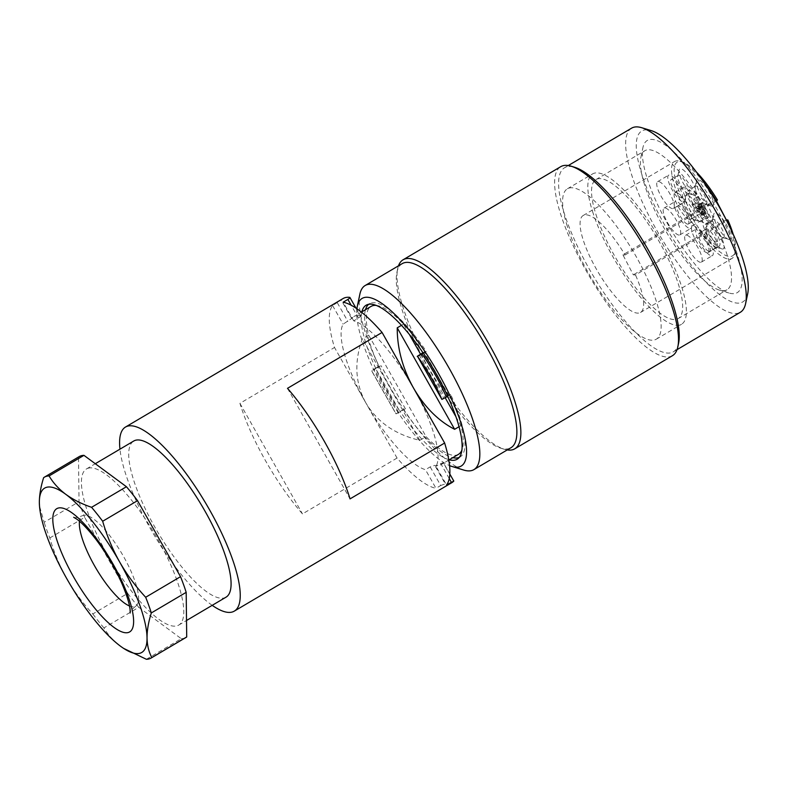 <?xml version="1.0" encoding="UTF-8"?>
<svg xmlns="http://www.w3.org/2000/svg" width="787" height="787" viewBox="0 0 787 787"><rect width="100%" height="100%" fill="white"/><g stroke="black" fill="none" stroke-linecap="round" stroke-linejoin="round"><path stroke-width="0.59" stroke-dasharray="3.94 2.95" d="M718.324 246.282A15.563 4.407 -120.6 0 0 719.161 246.095A15.563 4.407 -120.6 0 0 715.049 230.453A15.563 4.407 -120.6 0 0 703.332 219.298A15.563 4.407 -120.6 0 0 706.736 233.68A15.563 4.407 -120.6 0 0 718.324 246.282M707.287 252.794A15.563 4.407 59.4 0 1 695.698 240.202A15.563 4.407 59.4 0 1 692.304 225.82A15.563 4.407 59.4 0 1 704.011 236.966A15.563 4.407 59.4 0 1 708.123 252.607A15.563 4.407 59.4 0 1 707.857 252.725A15.563 4.407 59.4 0 1 707.287 252.794M711.566 255.795A15.563 4.407 -120.6 0 0 712.402 255.618A15.563 4.407 -120.6 0 0 708.29 239.976A15.563 4.407 -120.6 0 0 696.574 228.82A15.563 4.407 -120.6 0 0 699.968 243.203A15.563 4.407 -120.6 0 0 711.566 255.795M700.528 262.317A15.563 4.407 59.4 0 1 688.94 249.725A15.563 4.407 59.4 0 1 685.546 235.333A15.563 4.407 59.4 0 1 697.252 246.488A15.563 4.407 59.4 0 1 701.365 262.13A15.563 4.407 59.4 0 1 701.099 262.248A15.563 4.407 59.4 0 1 700.528 262.317M690.061 228.564A15.563 4.407 -120.6 0 0 690.907 228.387A15.563 4.407 -120.6 0 0 686.795 212.746A15.563 4.407 -120.6 0 0 675.079 201.59A15.563 4.407 -120.6 0 0 678.473 215.972A15.563 4.407 -120.6 0 0 690.061 228.564M679.033 235.087A15.563 4.407 59.4 0 1 667.445 222.495A15.563 4.407 59.4 0 1 664.041 208.102A15.563 4.407 59.4 0 1 675.758 219.258A15.563 4.407 59.4 0 1 679.87 234.9A15.563 4.407 59.4 0 1 679.604 235.018A15.563 4.407 59.4 0 1 679.033 235.087M700.971 212.952A15.563 4.407 -120.6 0 0 701.807 212.765A15.563 4.407 -120.6 0 0 697.695 197.124A15.563 4.407 -120.6 0 0 685.979 185.968A15.563 4.407 -120.6 0 0 689.373 200.351A15.563 4.407 -120.6 0 0 700.971 212.952M689.933 219.465A15.563 4.407 59.4 0 1 678.345 206.873A15.563 4.407 59.4 0 1 674.951 192.49A15.563 4.407 59.4 0 1 686.658 203.646A15.563 4.407 59.4 0 1 690.77 219.278A15.563 4.407 59.4 0 1 690.504 219.396A15.563 4.407 59.4 0 1 689.933 219.465M683.618 202.141A15.563 4.407 -120.6 0 0 684.464 201.954A15.563 4.407 -120.6 0 0 680.342 186.312A15.563 4.407 -120.6 0 0 668.635 175.157A15.563 4.407 -120.6 0 0 672.029 189.549A15.563 4.407 -120.6 0 0 683.618 202.141M672.58 208.653A15.563 4.407 59.4 0 1 660.991 196.061A15.563 4.407 59.4 0 1 657.598 181.679A15.563 4.407 59.4 0 1 669.314 192.835A15.563 4.407 59.4 0 1 673.426 208.476A15.563 4.407 59.4 0 1 673.16 208.594A15.563 4.407 59.4 0 1 672.58 208.653M458.487 454.335A85.911 24.358 59.4 0 1 426.062 436.608L368.65 335.134A85.911 24.358 59.4 0 1 371.11 306.389M376.324 305.415A85.911 24.358 59.4 0 1 403.534 324.116L409.378 334.455M368.65 335.134L362.345 338.863C354.012 361.882 355.163 383.18 365.788 402.777A85.911 24.358 59.4 0 1 343.122 324.165L351.681 318.499A85.911 24.358 59.4 0 1 353.766 316.63A85.911 24.358 59.4 0 1 360.131 315.833L360.407 315.981M349.674 297.348L360.131 315.833C360.82 316.118 360.249 316.846 358.419 318.037L353.688 320.83A85.911 24.358 59.4 0 1 413.352 387.745A85.911 24.358 59.4 0 1 436.028 466.347L446.554 484.969M401.478 325.326L403.534 324.116M226.017 597.176A90.692 25.705 59.4 0 1 224.472 597.864A90.692 25.705 59.4 0 1 156.269 529.592A90.692 25.705 59.4 0 1 133.78 441.005M88.036 468.245A90.692 25.705 59.4 0 1 156.239 536.518A90.692 25.705 59.4 0 1 178.718 625.104A90.692 25.705 59.4 0 1 110.475 560.088A90.692 25.705 59.4 0 1 86.491 468.934A90.692 25.705 59.4 0 1 88.036 468.245M129.491 605.99A52.503 14.884 -120.6 0 0 134.764 606.59A52.503 14.884 -120.6 0 0 135.659 606.197A52.503 14.884 -120.6 0 0 121.769 553.418A52.503 14.884 -120.6 0 0 82.261 515.78A52.503 14.884 -120.6 0 0 79.467 521.269M43.639 477.66L78.503 457.07L79.025 501.693L44.161 522.283L39.498 505.952M79.202 456.608A105.005 29.768 -120.6 0 0 78.503 457.07M49.817 537.964L84.681 517.374L127.681 593.368L92.817 613.958C82.812 603.216 74.126 591.45 66.767 578.642C59.586 565.735 53.929 552.179 49.817 537.964A105.005 29.768 59.4 0 1 44.161 522.283M79.025 501.693A105.005 29.768 -120.6 0 0 84.681 517.374M123.628 648.39L120.608 646.284C113.515 640.923 107.947 634.794 103.923 627.908L138.778 607.318L181.256 638.69L146.392 659.28M103.923 627.908A105.005 29.768 59.4 0 1 92.817 613.958M127.681 593.368A105.005 29.768 -120.6 0 0 138.778 607.318M181.256 638.69A105.005 29.768 -120.6 0 0 186.007 637.44M455.929 416.717L460.946 425.59A85.911 24.358 59.4 0 1 461.851 450.243M460.946 425.59L459.018 426.721M449.239 478.565L440.75 463.563L436.028 466.347M440.75 463.563L443.229 462.707L453.686 481.182M443.307 462.51L443.229 462.707A85.911 24.358 -120.6 0 1 441.143 464.576A85.911 24.358 -120.6 0 1 434.778 465.383L430.184 466.898L425.452 469.691A85.911 24.358 59.4 0 1 365.788 402.777C377.121 421.999 395.104 434.513 419.756 440.336L426.062 436.608M343.083 298.548A106.914 30.309 -120.6 0 0 341.224 300.024L332.586 305.553A106.914 30.309 -120.6 0 0 334.514 347.5L397.061 458.054A106.914 30.309 -120.6 0 0 435.988 488.304L425.452 469.691M332.586 305.553L343.122 324.165M353.688 320.83L343.162 302.208M212.195 605.341A106.914 30.309 59.4 0 1 150.297 528.441A106.914 30.309 59.4 0 1 119.958 449.161M397.061 458.054L302.474 513.911A106.914 30.309 59.4 0 1 265.386 460.474A106.914 30.309 59.4 0 1 239.927 403.357L334.514 347.5M430.184 466.898L440.72 485.51L435.988 488.304M440.72 485.51L445.235 483.857L434.778 465.383M451.827 482.667A106.914 30.309 59.4 0 1 445.235 483.857M287.491 388.335L350.038 498.889M239.927 403.357L302.474 513.911M419.756 440.336L362.345 338.863M420.543 354.18L445.186 397.74M459.234 457.395A88.99 25.223 -120.6 0 0 460.808 456.47A88.99 25.223 -120.6 0 0 450.656 394.444L448.61 395.094L424.213 351.976L426.259 351.327A88.99 25.223 -120.6 0 0 370.362 303.329A88.99 25.223 -120.6 0 0 368.788 304.254M365.453 309.724A88.99 25.223 -120.6 0 0 378.94 366.28L380.977 365.63L375.694 368.709L400.091 411.827L395.979 413.883L371.582 370.766L375.694 368.709M449.249 459.795A89.452 25.361 -120.6 0 1 400.052 411.296L405.374 408.748L380.977 365.63M403.337 409.397A88.99 25.223 -120.6 0 0 452.83 457.68M678.601 343.181A106.914 30.309 59.4 0 1 673.318 351.848A106.914 30.309 59.4 0 1 592.857 275.204A106.914 30.309 59.4 0 1 564.584 167.729A106.914 30.309 59.4 0 1 574.726 167.287M672.413 355.714A109.777 31.116 59.4 0 1 589.797 277.014A109.777 31.116 59.4 0 1 560.757 166.657M507.231 449.938A109.777 31.116 59.4 0 1 504.349 449.269A109.777 31.116 59.4 0 1 432.142 370.116A109.777 31.116 59.4 0 1 397.691 268.672A109.777 31.116 59.4 0 1 398.488 265.819M402.206 263.625A106.914 30.309 -120.6 0 0 396.923 272.302A106.914 30.309 -120.6 0 0 430.479 371.1A106.914 30.309 -120.6 0 0 500.798 448.187A106.914 30.309 -120.6 0 0 510.94 447.744M359.875 294.181A106.914 30.309 -120.6 0 0 393.431 392.979A106.914 30.309 -120.6 0 0 463.75 470.065M371.69 370.785L396.068 413.864L399.963 411.326C390.5 397.415 382.364 383.043 375.566 368.208L371.68 370.766L396.068 413.864M356.924 308.76A97.372 27.604 -120.6 0 0 387.883 396.255A97.372 27.604 -120.6 0 0 449.554 465.609M441.635 399.462L443.632 398.074L419.235 354.957M361.872 311.839A89.452 25.361 -120.6 0 0 375.655 368.178L375.566 368.208M450.656 394.444L447.636 396.264M448.61 395.094L443.632 398.074M426.259 351.327L423.239 353.147M375.655 368.178L378.94 366.28M424.213 351.976L422.953 352.733M405.374 408.748L400.091 411.827M631.587 128.163A106.914 30.309 -120.6 0 0 631.4 174.065A106.914 30.309 -120.6 0 0 685.733 273.669A106.914 30.309 -120.6 0 0 740.321 312.282M747.65 293.935A99.28 28.145 59.4 0 1 700.43 276.188A99.28 28.145 59.4 0 1 641.602 173.642A99.28 28.145 59.4 0 1 651.193 130.603M647.16 178.344A88.39 25.056 -120.6 0 0 728.821 292.971A88.39 25.056 -120.6 0 0 713.829 203.754A88.39 25.056 -120.6 0 0 642.94 147.553A88.39 25.056 -120.6 0 0 647.16 178.344M644.75 185.358A80.746 22.892 59.4 0 1 640.903 157.243A80.746 22.892 59.4 0 1 644.887 150.691A80.746 22.892 59.4 0 1 705.664 208.585A80.746 22.892 59.4 0 1 727.011 289.754A80.746 22.892 59.4 0 1 719.357 290.088A80.746 22.892 59.4 0 1 644.75 185.358M595.877 214.221A80.746 22.892 -120.6 0 0 636.919 289.449A80.746 22.892 -120.6 0 0 678.148 318.617A80.746 22.892 -120.6 0 0 656.791 237.448A80.746 22.892 -120.6 0 0 596.015 179.554A80.746 22.892 -120.6 0 0 595.877 214.221M592.513 211.378A87.347 24.761 -120.6 0 0 636.899 292.754A87.347 24.761 -120.6 0 0 681.503 324.293A87.347 24.761 -120.6 0 0 658.404 236.494A87.347 24.761 -120.6 0 0 592.66 173.878A87.347 24.761 -120.6 0 0 592.513 211.378M567.289 226.272A87.347 24.761 59.4 0 1 567.437 188.772A87.347 24.761 59.4 0 1 633.171 251.387A87.347 24.761 59.4 0 1 656.279 339.187A87.347 24.761 59.4 0 1 654.784 339.856A87.347 24.761 59.4 0 1 610.063 305.572A87.347 24.761 59.4 0 1 567.289 226.272M709.471 216.946L705.004 216.71L700.056 207.217L701.335 207.286L704.542 213.444L706.451 213.552L701.079 203.213L702.348 203.282L709.471 216.946L706.313 218.816L701.847 218.579L696.898 209.076L698.177 209.145L701.384 215.313L703.303 215.412L697.921 205.082L699.2 205.151L706.313 218.816M701.217 206.469L704.424 212.628L705.703 212.697L700.755 203.203L695.974 202.948L697.705 206.283L701.217 206.469L698.059 208.329L701.276 214.497L702.545 214.566L697.607 205.063L692.816 204.807L694.557 208.142L698.059 208.329M700.056 207.217L696.898 209.076M705.004 216.71L701.847 218.579M701.335 207.286L698.177 209.145M704.542 213.444L701.384 215.313M706.451 213.552L703.303 215.412M701.079 203.213L697.921 205.082M702.348 203.282L699.2 205.151M695.974 202.948L692.816 204.807M697.705 206.283L694.557 208.142M700.755 203.203L697.607 205.063M705.703 212.697L702.545 214.566M704.424 212.628L701.276 214.497M693.632 199.347A14.323 4.063 59.4 0 1 704.296 210.936A14.323 4.063 59.4 0 1 707.424 224.167A14.323 4.063 59.4 0 1 696.643 213.907A14.323 4.063 59.4 0 1 692.855 199.514A14.323 4.063 59.4 0 1 693.632 199.347M698.364 196.553A14.323 4.063 -120.6 0 0 697.587 196.72A14.323 4.063 -120.6 0 0 701.374 211.113A14.323 4.063 -120.6 0 0 712.156 221.373A14.323 4.063 -120.6 0 0 709.028 208.142A14.323 4.063 -120.6 0 0 698.364 196.553M688.418 193.533A10.497 2.981 59.4 0 1 687.986 193.454A10.497 2.981 59.4 0 1 681.08 185.88A10.497 2.981 59.4 0 1 677.784 176.18A10.497 2.981 59.4 0 1 678.305 175.324A10.497 2.981 59.4 0 1 686.205 182.859A10.497 2.981 59.4 0 1 688.979 193.415A10.497 2.981 59.4 0 1 688.418 193.533M681.316 197.724A10.497 2.981 -120.6 0 0 681.886 197.596A10.497 2.981 -120.6 0 0 679.112 187.04A10.497 2.981 -120.6 0 0 671.203 179.515A10.497 2.981 -120.6 0 0 673.495 189.224A10.497 2.981 -120.6 0 0 681.316 197.724M694.528 195.373A15.278 4.329 -120.6 0 0 690.868 179.092A15.278 4.329 -120.6 0 0 679.063 170.13A15.278 4.329 -120.6 0 0 683.854 184.247A15.278 4.329 -120.6 0 0 693.898 195.255A15.278 4.329 -120.6 0 0 694.528 195.373M694.862 219.966A10.497 2.981 59.4 0 1 694.429 219.878A10.497 2.981 59.4 0 1 687.523 212.313A10.497 2.981 59.4 0 1 684.228 202.603A10.497 2.981 59.4 0 1 684.749 201.757A10.497 2.981 59.4 0 1 692.649 209.283A10.497 2.981 59.4 0 1 695.423 219.839A10.497 2.981 59.4 0 1 694.862 219.966M687.769 224.147A10.497 2.981 -120.6 0 0 688.33 224.029A10.497 2.981 -120.6 0 0 685.556 213.474A10.497 2.981 -120.6 0 0 677.656 205.948A10.497 2.981 -120.6 0 0 679.948 215.648A10.497 2.981 -120.6 0 0 687.769 224.147M700.971 221.796A15.278 4.329 -120.6 0 0 697.312 205.525A15.278 4.329 -120.6 0 0 685.507 196.553A15.278 4.329 -120.6 0 0 690.297 210.67A15.278 4.329 -120.6 0 0 700.351 221.688A15.278 4.329 -120.6 0 0 700.971 221.796M716.357 247.197A10.497 2.981 59.4 0 1 715.924 247.108A10.497 2.981 59.4 0 1 709.018 239.543A10.497 2.981 59.4 0 1 705.723 229.834A10.497 2.981 59.4 0 1 706.244 228.987A10.497 2.981 59.4 0 1 714.143 236.513A10.497 2.981 59.4 0 1 716.927 247.069A10.497 2.981 59.4 0 1 716.357 247.197M709.264 251.387A10.497 2.981 -120.6 0 0 709.825 251.26A10.497 2.981 -120.6 0 0 707.051 240.704A10.497 2.981 -120.6 0 0 699.151 233.178A10.497 2.981 -120.6 0 0 701.443 242.888A10.497 2.981 -120.6 0 0 709.264 251.387M722.466 249.036A15.278 4.329 -120.6 0 0 718.806 232.755A15.278 4.329 -120.6 0 0 707.001 223.783A15.278 4.329 -120.6 0 0 711.792 237.9A15.278 4.329 -120.6 0 0 721.846 248.918A15.278 4.329 -120.6 0 0 722.466 249.036M723.115 237.674A10.497 2.981 59.4 0 1 722.682 237.595A10.497 2.981 59.4 0 1 715.777 230.02A10.497 2.981 59.4 0 1 712.481 220.321A10.497 2.981 59.4 0 1 713.002 219.465A10.497 2.981 59.4 0 1 720.902 226.99A10.497 2.981 59.4 0 1 723.686 237.546A10.497 2.981 59.4 0 1 723.115 237.674M716.022 241.865A10.497 2.981 -120.6 0 0 716.593 241.737A10.497 2.981 -120.6 0 0 713.809 231.181A10.497 2.981 -120.6 0 0 705.909 223.656A10.497 2.981 -120.6 0 0 708.202 233.365A10.497 2.981 -120.6 0 0 716.022 241.865M729.224 239.514A15.278 4.329 -120.6 0 0 725.565 223.233A15.278 4.329 -120.6 0 0 713.76 214.271A15.278 4.329 -120.6 0 0 718.561 228.378A15.278 4.329 -120.6 0 0 728.605 239.396A15.278 4.329 -120.6 0 0 729.224 239.514M705.762 204.345A10.497 2.981 59.4 0 1 705.329 204.266A10.497 2.981 59.4 0 1 698.423 196.691A10.497 2.981 59.4 0 1 695.128 186.991A10.497 2.981 59.4 0 1 695.649 186.135A10.497 2.981 59.4 0 1 703.548 193.661A10.497 2.981 59.4 0 1 706.332 204.217A10.497 2.981 59.4 0 1 705.762 204.345M698.669 208.535A10.497 2.981 -120.6 0 0 699.23 208.407A10.497 2.981 -120.6 0 0 696.456 197.852A10.497 2.981 -120.6 0 0 688.556 190.326A10.497 2.981 -120.6 0 0 690.848 200.036A10.497 2.981 -120.6 0 0 698.669 208.535M711.871 206.184A15.278 4.329 -120.6 0 0 708.211 189.903A15.278 4.329 -120.6 0 0 696.406 180.941A15.278 4.329 -120.6 0 0 701.197 195.048A15.278 4.329 -120.6 0 0 711.251 206.066A15.278 4.329 -120.6 0 0 711.871 206.184M733.11 234.073A54.411 15.425 59.4 0 1 735.225 251.486A54.411 15.425 59.4 0 1 691.586 216.887A54.411 15.425 59.4 0 1 682.359 161.974A54.411 15.425 59.4 0 1 696.593 172.235M704.001 182.584A56.32 15.966 -120.6 0 0 679.998 161.246A56.32 15.966 -120.6 0 0 674.656 161.483A56.32 15.966 -120.6 0 0 689.55 218.097A56.32 15.966 -120.6 0 0 731.93 258.47A56.32 15.966 -120.6 0 0 734.714 253.906A56.32 15.966 -120.6 0 0 727.631 222.583M717.429 199.996L715.924 199.918L622.911 254.85L633.328 274.85L635.483 274.958L726.834 221.009M716.475 200.98L715.924 199.918M622.911 254.85L625.075 254.968A56.32 15.966 -120.6 0 0 583.216 215.481A56.32 15.966 -120.6 0 0 598.11 272.095A56.32 15.966 -120.6 0 0 640.5 312.478A56.32 15.966 -120.6 0 0 635.483 274.958M625.075 254.968L715.954 201.285M726.293 219.947L633.328 274.85M337.318 302.759L347.854 321.371M358.419 318.037L351.179 305.238M351.681 318.499L341.224 300.024M398.497 412.181L374.1 369.064M708.123 252.607L719.161 246.095M692.304 225.82L703.332 219.298M701.365 262.13L712.402 255.618M685.546 235.333L696.574 228.82M679.87 234.9L690.907 228.387M664.041 208.102L675.079 201.59M690.77 219.278L701.807 212.765M674.951 192.49L685.979 185.968M673.426 208.476L684.464 201.954M657.598 181.679L668.635 175.157M361.41 312.114L353.766 316.63M178.718 625.104L186.519 620.5M86.491 468.934L95.296 463.73M135.659 606.197C131.655 609.64 129.835 611.893 130.209 612.965M73.703 517.285C74.499 518.121 77.352 517.62 82.261 515.78M448.797 460.061L441.143 464.576M355.94 308.091L360.377 315.931M449.81 474.02L443.337 462.569M500.798 448.187L504.349 449.269M396.923 272.302L397.691 268.672M460.808 456.47L457.896 458.732M370.362 303.329L366.978 304.785M568.303 165.536L564.584 167.729M677.036 349.654L673.318 351.848M719.357 290.088L728.821 292.971M640.903 157.243L642.94 147.553M678.148 318.617L727.011 289.754M596.015 179.554L644.887 150.691M656.279 339.187L681.503 324.293M567.437 188.772L592.66 173.878M697.587 196.72L692.855 199.514M712.156 221.373L707.424 224.167M678.305 175.324L671.203 179.515M688.979 193.415L681.886 197.596M687.986 193.454L693.898 195.255M677.784 176.18L679.063 170.13M688.33 224.029L695.423 219.839M677.656 205.948L684.749 201.757M694.429 219.878L700.351 221.688M684.228 202.603L685.507 196.553M706.244 228.987L699.151 233.178M716.927 247.069L709.825 251.26M715.924 247.108L721.846 248.918M705.723 229.834L707.001 223.783M713.002 219.465L705.909 223.656M723.686 237.546L716.593 241.737M722.682 237.595L728.605 239.396M712.481 220.321L713.76 214.271M695.649 186.135L688.556 190.326M706.332 204.217L699.23 208.407M705.329 204.266L711.251 206.066M695.128 186.991L696.406 180.941M682.359 161.974L679.998 161.246M735.225 251.486L734.714 253.906M640.5 312.478L731.93 258.47M583.216 215.481L674.656 161.483"/><path stroke-width="1.18" d="M361.41 312.114L371.11 306.389A85.911 24.358 59.4 0 1 376.324 305.415M459.018 426.721L454.64 429.308C438.27 420.878 424.508 407.027 413.352 387.745C402.55 368.208 397.179 348.248 397.228 327.835L401.478 325.326M95.296 463.73L133.78 441.005A90.692 25.705 59.4 0 1 135.334 440.317A90.692 25.705 59.4 0 1 203.528 508.579A90.692 25.705 59.4 0 1 226.017 597.176L186.519 620.5M79.467 521.269A52.503 14.884 -120.6 0 0 96.142 568.558A52.503 14.884 -120.6 0 0 129.491 605.99M39.498 505.952L39.35 502.657C39.35 495.062 40.776 486.73 43.639 477.66A105.005 29.768 59.4 0 1 44.347 477.197A105.005 29.768 59.4 0 1 49.089 475.938C53.123 482.825 58.681 488.953 65.774 494.315A95.463 27.063 -120.6 0 0 39.35 502.657A95.463 27.063 -120.6 0 0 39.566 506.73A95.463 27.063 -120.6 0 0 66.767 578.642A95.463 27.063 -120.6 0 0 120.608 646.284A95.463 27.063 -120.6 0 0 122.969 647.947A95.463 27.063 -120.6 0 0 147.031 637.932A95.463 27.063 -120.6 0 0 119.624 561.948A95.463 27.063 -120.6 0 0 65.774 494.315C73.053 499.568 81.651 503.896 91.567 507.31L126.432 486.72L83.953 455.348L49.089 475.938M83.953 455.348A105.005 29.768 -120.6 0 0 79.202 456.608L44.347 477.197M151.852 657.558L186.706 636.968L186.185 592.345L151.32 612.935C148.468 621.996 147.031 630.328 147.031 637.932C147.208 645.429 148.812 651.97 151.852 657.558A105.005 29.768 59.4 0 1 151.143 658.021A105.005 29.768 59.4 0 1 146.392 659.28L123.628 648.39M151.143 658.021L186.007 637.44A105.005 29.768 -120.6 0 0 186.706 636.968M91.567 507.31A105.005 29.768 59.4 0 1 102.674 521.26C106.786 535.475 112.433 549.041 119.624 561.948C126.982 574.746 135.669 586.522 145.674 597.264L180.528 576.674L137.528 500.67A105.005 29.768 -120.6 0 0 126.432 486.72M145.674 597.264A105.005 29.768 59.4 0 1 151.32 612.935M186.185 592.345A105.005 29.768 -120.6 0 0 180.528 576.674M137.528 500.67L102.674 521.26M461.851 450.243A85.911 24.358 59.4 0 1 458.487 454.335L448.797 460.061M382.079 332.468L444.635 443.022L350.038 498.889A106.914 30.309 -120.6 0 0 287.491 388.335L382.079 332.468A106.914 30.309 -120.6 0 0 343.162 302.208L347.884 299.414C349.713 298.253 350.313 297.565 349.674 297.348A106.914 30.309 -120.6 0 0 343.083 298.548L125.526 427.026A106.914 30.309 59.4 0 1 205.997 503.68A106.914 30.309 59.4 0 1 234.27 611.145A106.914 30.309 59.4 0 1 212.195 605.341M234.27 611.145L451.827 482.667A106.914 30.309 59.4 0 0 453.686 481.182L446.554 484.969A106.914 30.309 -120.6 0 0 444.635 443.022M119.958 449.161A106.914 30.309 59.4 0 1 125.526 427.026M454.64 429.308L397.228 327.835M409.378 334.455L420.543 354.18M445.186 397.74L455.929 416.717M368.788 304.254A88.99 25.223 -120.6 0 0 365.453 309.724M452.83 457.68A88.99 25.223 -120.6 0 0 459.234 457.395M398.488 265.819A109.777 31.116 59.4 0 1 403.111 259.769L560.757 166.657A109.777 31.116 59.4 0 1 571.175 166.205L574.726 167.287A106.914 30.309 59.4 0 1 673.505 305.946A106.914 30.309 59.4 0 1 678.601 343.181L677.833 346.811A109.777 31.116 59.4 0 1 672.413 355.714L514.767 448.816A109.777 31.116 59.4 0 1 507.231 449.938M571.175 166.205A109.777 31.116 59.4 0 1 672.61 308.573A109.777 31.116 59.4 0 1 677.833 346.811M403.111 259.769A109.777 31.116 59.4 0 1 459.165 299.414A109.777 31.116 59.4 0 1 514.954 401.685A109.777 31.116 59.4 0 1 514.767 448.816M449.554 465.609A97.372 27.604 -120.6 0 0 451.925 466.465L463.75 470.065A106.914 30.309 -120.6 0 0 473.892 469.632L510.94 447.744A106.914 30.309 -120.6 0 0 511.127 401.842A106.914 30.309 -120.6 0 0 456.794 302.238A106.914 30.309 -120.6 0 0 402.206 263.625L365.158 285.514A106.914 30.309 -120.6 0 0 359.875 294.181L357.318 306.281A97.372 27.604 -120.6 0 0 356.924 308.76M473.892 469.632A106.914 30.309 -120.6 0 0 474.079 423.721A106.914 30.309 -120.6 0 0 419.746 324.116A106.914 30.309 -120.6 0 0 365.158 285.514M421.95 353.943C431.738 367.637 439.874 382.01 446.337 397.061L441.901 399.412C435.536 384.371 427.41 370.008 417.523 356.314L423.239 353.147A89.452 25.361 -120.6 0 0 366.978 304.785A89.452 25.361 -120.6 0 0 361.872 311.839M451.925 466.465A97.372 27.604 -120.6 0 0 461.33 424.252A97.372 27.604 -120.6 0 0 403.633 323.673A97.372 27.604 -120.6 0 0 357.318 306.281M446.337 397.061L447.724 396.235C440.917 381.41 432.791 367.037 423.327 353.117M417.513 356.295L441.891 399.383L417.513 356.295M422.953 352.733L417.238 356.344M449.249 459.795A89.452 25.361 -120.6 0 0 457.896 458.732A89.452 25.361 -120.6 0 0 447.646 396.284M677.036 349.654L740.321 312.282A106.914 30.309 -120.6 0 0 745.604 303.615A106.914 30.309 -120.6 0 0 740.508 266.37A106.914 30.309 -120.6 0 0 641.73 127.72A106.914 30.309 -120.6 0 0 631.587 128.163L568.303 165.536M641.73 127.72L651.193 130.603A99.28 28.145 59.4 0 1 716.485 202.19A99.28 28.145 59.4 0 1 747.65 293.935L745.604 303.615M696.593 172.235A54.411 15.425 59.4 0 1 717.429 199.996L716.504 200.96A56.32 15.966 -120.6 0 0 704.001 182.584M727.631 222.583A56.32 15.966 -120.6 0 0 726.922 220.96L727.847 219.996A54.411 15.425 59.4 0 1 733.11 234.073M727.847 219.996L726.342 219.917L716.475 200.98M715.954 201.285L716.504 200.96M128.379 632.482A71.597 20.295 59.4 0 1 58.435 544.624A71.597 20.295 59.4 0 1 92.768 533.783A71.597 20.295 59.4 0 1 128.379 632.482M351.179 305.238L347.884 299.414M451.285 482.175L449.239 478.565M130.209 612.965L130.091 609.699C129.501 603.786 126.815 595.159 122.034 583.816C115.138 568.204 106.52 553.487 96.171 539.685C88.193 529.405 81.632 522.499 76.496 518.958L73.703 517.285M349.9 297.427L355.94 308.091M453.804 481.073L449.81 474.02"/></g></svg>

